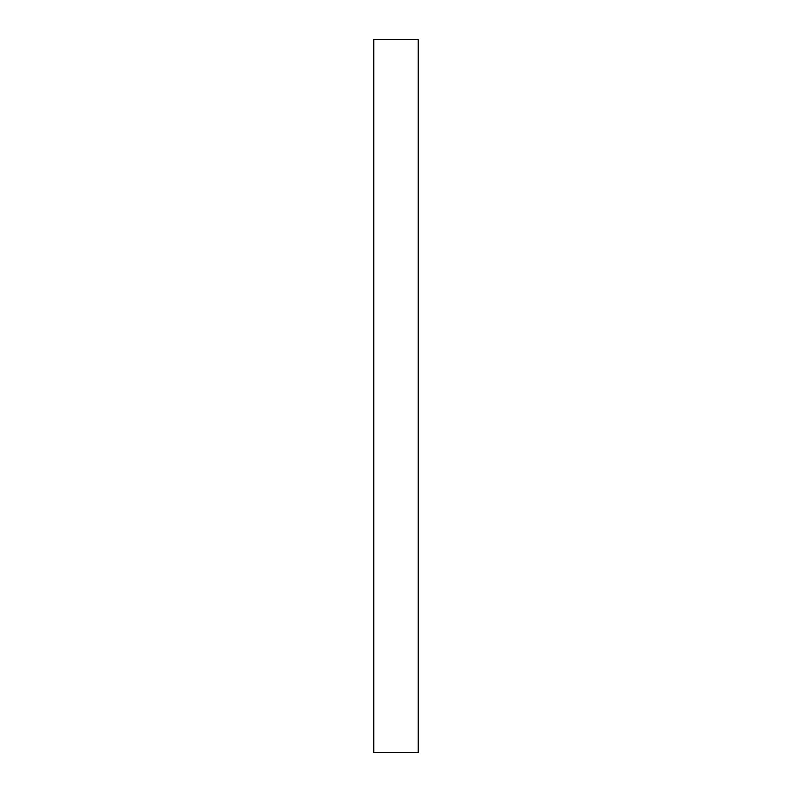 <?xml version="1.0" encoding="UTF-8"?>
<svg xmlns="http://www.w3.org/2000/svg" width="792" height="792" viewBox="0 0 792 792"><rect width="100%" height="100%" fill="white"/><g stroke="black" fill="none" stroke-linecap="round" stroke-linejoin="round"><path stroke-width="1.19" d="M373.794 752.4L373.794 39.6L418.206 39.6L418.206 752.4L373.794 752.4"/></g></svg>
